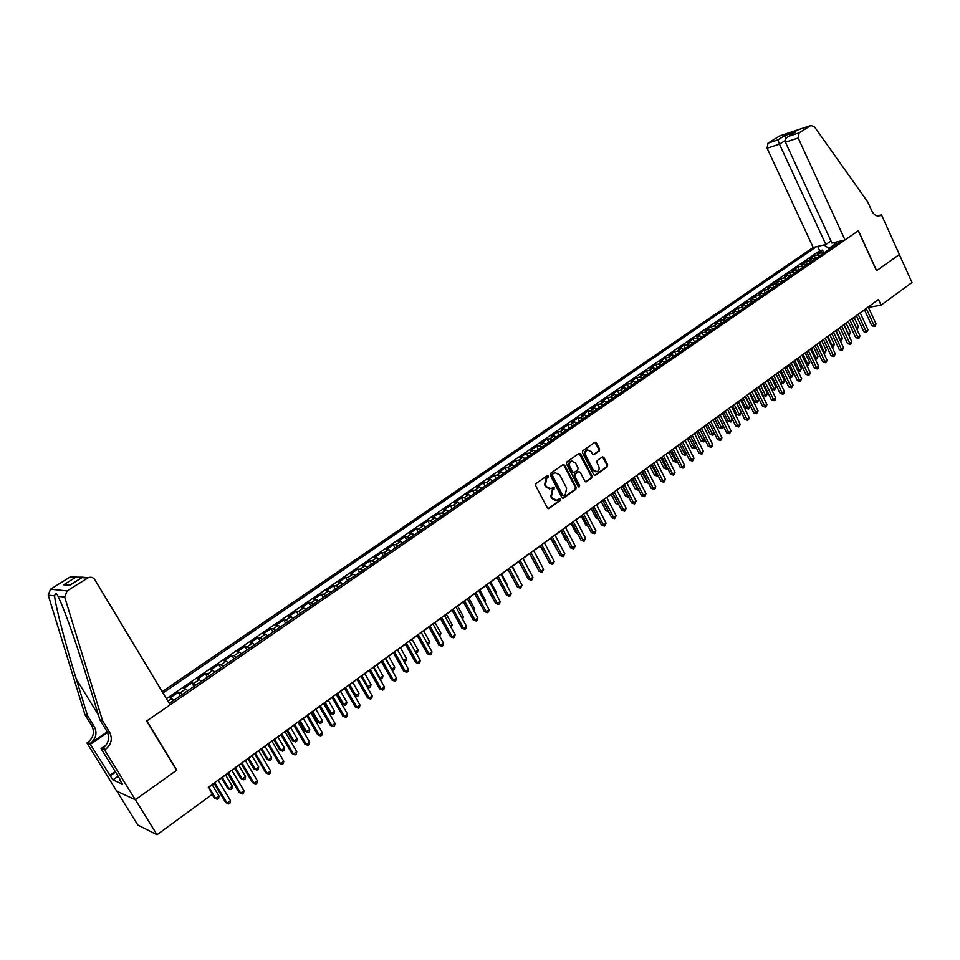 <?xml version="1.0" encoding="UTF-8"?>
<svg xmlns="http://www.w3.org/2000/svg" width="960" height="960" viewBox="0 0 960 960"><rect width="100%" height="100%" fill="white"/><g stroke="black" fill="none" stroke-linecap="round" stroke-linejoin="round"><path stroke-width="1.44" d="M548.412 476.076L547.224 475.728L536.016 483.576L535.62 485.568L547.38 507.996L548.808 508.632L560.184 500.544L560.46 499.164L559.464 498.72L556.992 500.292L552.432 498.252L551.46 496.392L552.732 490.044L554.448 487.644L553.44 487.188L551.004 488.748L546.384 486.696L545.412 484.836L546.684 478.476L548.412 476.076M549.6 488.952L545.616 486.744L544.644 484.872L545.916 478.524L547.368 477.516L547.236 475.716M548.088 508.632L559.404 500.58L559.296 498.792M555.576 500.484L551.664 498.288L550.692 496.428L553.284 487.272M599.22 451.008L599.592 449.076L596.424 442.884L595.008 442.236L582.828 450.756L582.444 452.7L593.82 474.804L595.212 475.44L607.32 466.824L607.692 464.892L603.888 457.452L602.496 456.816L597.18 460.548L596.796 462.48L598.692 466.188C599.628 468.72 599.064 470.568 597.024 471.732L593.292 470.028L585.816 455.484C584.88 452.976 585.42 451.128 587.448 449.952L591.24 451.668L592.488 454.092L593.892 454.728L599.22 451.008L598.428 451.08L598.8 449.136L594.9 442.296M876.528 270.768L899.34 254.496L912 282.516L881.064 305.148L878.472 299.496L208.32 787.284L212.484 794.172L157.008 834.744L135.384 799.704L176.772 770.16L146.856 720.9L858.3 230.808L876.528 270.768M564.672 465.18L562.992 464.664L550.704 473.28L550.308 475.26L561.948 497.58L563.364 498.216L575.808 489.372L576.192 487.404L564.672 465.18L563.148 464.568M566.868 461.94L579 453.432L580.656 453.96L592.044 476.076L591.66 478.02L586.284 481.824L584.88 481.188L580.248 472.224L578.592 471.708L575.16 474.144L574.764 476.112L579.612 485.46L579.168 486.936L578.184 486.492L566.484 463.908L566.868 461.94M823.848 252.972L822.504 250.068L817.608 253.44L820.704 252.72L817.416 254.976L820.104 255.54M815.676 258.588L814.32 255.684L809.388 259.068L812.472 258.372L809.172 260.64L811.86 261.228M807.444 264.252L806.088 261.336L801.108 264.756L804.192 264.06L800.856 266.352L803.544 266.94M799.152 269.964L797.784 267.036L792.768 270.48L795.84 269.796L792.48 272.112L795.168 272.712M790.8 275.712L789.42 272.784L784.368 276.252L787.428 275.58L784.044 277.908L786.72 278.52M782.376 281.508L780.984 278.568L775.896 282.06L778.956 281.4L775.548 283.752L778.212 284.376M773.892 287.352L772.5 284.4L767.364 287.916L770.412 287.28L766.968 289.632L769.644 290.268M765.348 293.232L763.932 290.268L758.772 293.82L761.796 293.184L758.34 295.572L761.004 296.22M756.732 299.16L755.316 296.196L750.108 299.76L753.12 299.148L749.64 301.548L752.292 302.208M748.044 305.136L746.616 302.16L741.372 305.76L744.384 305.16L740.868 307.572L743.52 308.244M739.296 311.16L737.856 308.172L732.576 311.796L735.576 311.208L732.024 313.644L734.676 314.328M730.476 317.22L729.036 314.232L723.708 317.892L726.684 317.316L723.12 319.764L725.76 320.46M721.584 323.34L720.132 320.34L714.768 324.024L717.744 323.46L714.144 325.932L716.784 326.652M712.632 329.508L711.168 326.496L705.756 330.204L708.72 329.664L705.084 332.148L707.724 332.88M703.596 335.712L702.132 332.7L696.672 336.444L699.624 335.904L695.964 338.424L698.604 339.156M694.5 341.976L693.024 338.952L687.516 342.72L690.456 342.204L686.772 344.736L689.4 345.492M685.332 348.288L683.832 345.252L678.288 349.056L681.216 348.552L677.496 351.108L680.124 351.876M676.08 354.66L674.58 351.6L668.988 355.44L671.904 354.948L668.16 357.528L670.776 358.308M666.768 361.068L665.244 358.008L659.616 361.872L662.52 361.404L658.74 363.996L661.344 364.788M657.372 367.536L655.848 364.464L650.16 368.364L653.052 367.908L649.236 370.524L651.852 371.328M647.892 374.052L646.356 370.98L640.632 374.904L643.512 374.46L639.672 377.1L642.264 377.928M638.352 380.628L636.804 377.532L631.032 381.504L633.888 381.072L630.012 383.736L632.604 384.576M628.716 387.252L627.168 384.156L621.348 388.152L624.192 387.732L620.28 390.42L622.872 391.272M619.008 393.924L617.448 390.816L611.58 394.848L614.412 394.452L610.476 397.164L613.056 398.028M609.228 400.656L607.656 397.548L601.728 401.604L604.548 401.232L600.576 403.956L603.156 404.844M599.364 407.448L597.768 404.328L591.804 408.42L594.6 408.06L590.604 410.808L593.172 411.708M589.416 414.3L587.808 411.168L581.796 415.296L584.58 414.948L580.548 417.72L583.104 418.644M579.384 421.2L577.776 418.056L571.704 422.22L574.464 421.896L570.396 424.692L572.952 425.628M569.268 428.16L567.648 425.004L561.528 429.204L564.276 428.904L560.172 431.712L562.716 432.672M559.068 435.18L557.436 432.012L551.268 436.248L553.992 435.96L549.852 438.804L552.396 439.776M548.784 442.26L547.128 439.08L540.912 443.352L543.624 443.088L539.448 445.956L541.98 446.94M538.404 449.4L536.748 446.22L530.472 450.516L533.172 450.276L528.96 453.156L531.48 454.164M527.94 456.6L526.272 453.408L519.948 457.752L522.624 457.512L518.376 460.428L520.896 461.448M517.392 463.86L515.712 460.656L509.328 465.036L511.992 464.82L507.708 467.76L510.204 468.804M506.748 471.18L505.056 467.964L498.612 472.392L501.252 472.2L496.944 475.164L499.44 476.22M496.02 478.572L494.304 475.344L487.812 479.796L490.44 479.628L486.084 482.628L488.568 483.696M485.196 486.024L483.468 482.784L476.916 487.284L479.52 487.128L475.128 490.152L477.6 491.244M474.264 493.536L472.536 490.296L465.924 494.82L468.504 494.7L464.076 497.736L466.548 498.852M463.248 501.12L461.508 497.856L454.836 502.44L457.404 502.332L452.928 505.404L455.388 506.532M452.136 508.764L450.384 505.5L443.652 510.108L446.196 510.024L441.684 513.12L444.132 514.272M440.928 516.48L439.152 513.204L432.372 517.86L434.892 517.8L430.332 520.92L432.768 522.096M429.624 524.256L427.836 520.98L420.984 525.672L423.48 525.636L418.896 528.78L421.32 529.98M418.212 532.116L416.4 528.816L409.5 533.556L411.972 533.544L407.34 536.724L409.752 537.936M406.692 540.036L404.88 536.724L397.908 541.512L400.356 541.512L395.688 544.728L398.088 545.964M395.076 548.028L393.252 544.716L386.22 549.54L388.644 549.564L383.928 552.804L386.316 554.064M383.364 556.092L381.516 552.768L374.424 557.64L376.824 557.688L372.06 560.964L374.436 562.236M371.532 564.24L369.672 560.892L362.52 565.812L364.896 565.884L360.084 569.184L362.448 570.48M359.592 572.448L357.72 569.1L350.496 574.056L352.848 574.164L348 577.488L350.352 578.808M347.556 580.74L345.66 577.368L338.376 582.372L340.704 582.504L335.808 585.864L338.148 587.208M335.4 589.104L333.492 585.732L326.136 590.772L328.44 590.928L323.496 594.324L325.824 595.692M323.136 597.54L321.216 594.156L313.788 599.256L316.056 599.436L311.076 602.856L313.392 604.248M310.752 606.06L308.82 602.664L301.332 607.812L303.564 608.016L298.536 611.472L300.84 612.888M298.26 614.652L296.304 611.256L288.744 616.44L290.964 616.68L285.876 620.172L288.168 621.6M285.648 623.34L283.68 619.92L276.048 625.164L278.232 625.428L273.108 628.944L275.376 630.408M272.916 632.1L270.936 628.668L263.232 633.96L265.38 634.248L260.208 637.812L262.464 639.288M260.064 640.944L258.072 637.5L250.284 642.84L252.408 643.164L247.188 646.752L249.432 648.264M247.092 649.872L245.076 646.416L237.228 651.804L239.316 652.164L234.048 655.788L236.268 657.312M234 658.872L231.972 655.416L224.04 660.852L226.104 661.248L220.776 664.896L222.984 666.456M220.776 667.98L218.724 664.5L210.72 669.996L212.748 670.416L207.372 674.1L209.568 675.696M207.432 677.16L205.368 673.68L197.28 679.224L199.272 679.668L193.848 683.4L196.02 685.008M193.956 686.436L191.868 682.944L183.708 688.536L185.664 689.016L180.192 692.784L182.34 694.428M180.348 695.796L178.236 692.292L170.004 697.944L174.072 700.116M830.976 240.96L825.84 244.488L813.18 247.464L162.192 691.62M816.456 246.696L162.996 692.976M169.284 703.416L841.56 240.78M178.236 692.292L180.192 692.784M191.868 682.944L193.848 683.4M205.368 673.68L207.372 674.1M218.724 664.5L220.776 664.896M231.972 655.416L234.048 655.788M245.076 646.416L247.188 646.752M258.072 637.5L260.208 637.812M270.936 628.668L273.108 628.944M283.68 619.92L285.876 620.172M296.304 611.256L298.536 611.472M308.82 602.664L311.076 602.856M321.216 594.156L323.496 594.324M333.492 585.732L335.808 585.864M345.66 577.368L348 577.488M357.72 569.1L360.084 569.184M369.672 560.892L372.06 560.964M381.516 552.768L383.928 552.804M393.252 544.716L395.688 544.728M404.88 536.724L407.34 536.724M416.4 528.816L418.896 528.78M427.836 520.98L430.332 520.92M439.152 513.204L441.684 513.12M450.384 505.5L452.928 505.404M461.508 497.856L464.076 497.736M472.536 490.296L475.128 490.152M483.468 482.784L486.084 482.628M494.304 475.344L496.944 475.164M505.056 467.964L507.708 467.76M515.712 460.656L518.376 460.428M526.272 453.408L528.96 453.156M536.748 446.22L539.448 445.956M547.128 439.08L549.852 438.804M557.436 432.012L560.172 431.712M567.648 425.004L570.396 424.692M577.776 418.056L580.548 417.72M587.808 411.168L590.604 410.808M597.768 404.328L600.576 403.956M607.656 397.548L610.476 397.164M617.448 390.816L620.28 390.42M627.168 384.156L630.012 383.736M636.804 377.532L639.672 377.1M646.356 370.98L649.236 370.524M655.848 364.464L658.74 363.996M665.244 358.008L668.16 357.528M674.58 351.6L677.496 351.108M683.832 345.252L686.772 344.736M693.024 338.952L695.964 338.424M702.132 332.7L705.084 332.148M711.168 326.496L714.144 325.932M720.132 320.34L723.12 319.764M729.036 314.232L732.024 313.644M737.856 308.172L740.868 307.572M746.616 302.16L749.64 301.548M755.316 296.196L758.34 295.572M763.932 290.268L766.968 289.632M772.5 284.4L775.548 283.752M780.984 278.568L784.044 277.908M789.42 272.784L792.48 272.112M797.784 267.036L800.856 266.352M806.088 261.336L809.172 260.64M814.32 255.684L817.416 254.976M822.504 250.068L819.672 250.728L166.452 698.712M835.02 245.28L834.612 244.416L828.912 248.34L829.32 249.204M116.88 791.208L137.82 825.024L157.008 834.744M868.428 307.404L881.064 305.148M208.452 787.5L214.104 783.396M218.292 780.336L227.724 773.472M231.912 770.424L241.212 763.656M245.4 760.608L254.58 753.924M258.756 750.888L267.804 744.288M271.98 741.252L280.908 734.748M285.084 731.712L293.892 725.304M298.056 722.268L306.744 715.944M310.908 712.92L319.476 706.668M323.628 703.656L332.1 697.488M336.24 694.476L344.592 688.392M348.732 685.38L356.964 679.38M361.104 676.368L369.228 670.452M373.368 667.452L381.384 661.608M385.512 658.608L393.42 652.848M397.536 649.848L405.348 644.16M409.464 641.172L417.168 635.556M421.272 632.568L428.88 627.036M432.984 624.048L440.484 618.576M444.588 615.6L451.992 610.212M456.084 607.236L463.392 601.908M467.472 598.932L474.684 593.688M478.764 590.724L485.88 585.54M489.948 582.576L496.98 577.452M501.048 574.5L507.984 569.448M512.04 566.496L518.88 561.516M522.936 558.564L529.692 553.644M533.736 550.692L540.408 545.844M544.44 542.904L551.028 538.104M555.06 535.176L561.552 530.448M565.584 527.508L571.992 522.84M576.012 519.912L582.348 515.304M586.356 512.388L592.608 507.84M596.616 504.924L602.784 500.424M606.792 497.52L612.876 493.08M616.872 490.176L622.884 485.796M626.868 482.904L632.808 478.572M636.78 475.68L642.648 471.42M646.62 468.528L652.404 464.316M656.364 461.424L662.076 457.272M666.036 454.38L671.676 450.276M675.624 447.408L681.192 443.352M685.14 440.472L690.636 436.476M694.572 433.608L699.996 429.66M703.932 426.792L709.284 422.892M713.208 420.036L718.5 416.196M722.424 413.34L727.644 409.536L732.372 419.316L730.932 422.028L728.088 421.164L730.14 420.96L732.372 419.316M731.556 406.692L736.704 402.936M740.616 400.092L745.704 396.384M749.604 393.552L754.62 389.892M758.52 387.06L763.476 383.448M767.364 380.616L772.26 377.052M777.84 372.984L782.436 382.584L784.56 381.024L783.144 383.664L780.336 382.86L776.184 374.196L780.972 370.704M784.848 367.896L789.624 364.416M793.488 361.608L798.204 358.164M802.056 355.368L806.712 351.972M810.564 349.176L815.16 345.828M819 343.032L823.536 339.72M827.376 336.936L831.864 333.66M835.68 330.876L840.108 327.66M843.936 324.876L848.304 321.696M852.12 318.924L856.44 315.78M860.244 313.008L864.504 309.9M835.812 244.14L834.612 244.416L833.916 242.58M187.836 690.648L185.664 689.016M201.456 681.276L199.272 679.668M214.944 671.988L212.748 670.416M228.312 662.796L226.104 661.248M241.548 653.688L239.316 652.164M254.664 644.664L252.408 643.164M267.648 635.724L265.38 634.248M280.512 626.868L278.232 625.428M293.244 618.108L290.964 616.68M305.868 609.42L303.564 608.016M318.384 600.816L316.056 599.436M330.768 592.284L328.44 590.928M343.044 583.836L340.704 582.504M355.212 575.472L352.848 574.164M367.26 567.168L364.896 565.884M379.2 558.96L376.824 557.688M391.044 550.812L388.644 549.564M402.768 542.736L400.356 541.512M414.396 534.744L411.972 533.544M425.916 526.812L423.48 525.636M437.328 518.952L434.892 517.8M448.644 511.164L446.196 510.024M459.864 503.448L457.404 502.332M470.976 495.804L468.504 494.7M482.004 488.22L479.52 487.128M492.924 480.696L490.44 479.628M503.76 473.244L501.252 472.2M514.488 465.852L511.992 464.82M525.144 458.532L522.624 457.512M535.692 451.26L533.172 450.276M546.156 444.06L543.624 443.088M556.536 436.92L553.992 435.96M566.82 429.84L564.276 428.904M577.02 422.82L574.464 421.896M587.136 415.86L584.58 414.948M597.18 408.96L594.6 408.06M607.128 402.108L604.548 401.232M616.992 395.316L614.412 394.452M626.772 388.584L624.192 387.732M636.48 381.912L633.888 381.072M646.104 375.276L643.512 374.46M655.656 368.712L653.052 367.908M665.124 362.196L662.52 361.404M674.52 355.728L671.904 354.948M683.844 349.32L681.216 348.552M693.084 342.948L690.456 342.204M702.252 336.636L699.624 335.904M711.36 330.384L708.72 329.664M720.384 324.168L717.744 323.46M729.336 318.012L726.684 317.316M738.228 311.892L735.576 311.208M747.036 305.82L744.384 305.16M755.784 299.808L753.12 299.148M764.46 293.832L761.796 293.184M773.076 287.904L770.412 287.28M781.62 282.024L778.956 281.4M790.104 276.192L787.428 275.58M798.516 270.396L795.84 269.796M806.868 264.648L804.192 264.06M815.16 258.948L812.472 258.372M836.352 242.004L835.632 244.86M823.392 253.284L820.704 252.72M828.912 248.34L823.908 244.944M819.672 250.728L817.668 246.408M562.656 498.216L575.028 489.408L575.412 487.44L563.892 465.228M552.768 474.216L552.492 475.596L562.692 495.18L563.688 495.624L565.368 494.46L566.628 488.148L559.68 474.78L555.06 472.74L551.988 474.264L551.712 475.644L552.492 475.596M563.244 495.648L561.912 495.216L551.712 475.644M555.648 472.572L554.28 473.148M551.988 474.264L553.5 473.208M585.588 481.836L590.868 478.068L591.252 476.124L579.12 453.36M578.64 471.6L574.38 474.204L573.984 476.16L578.832 485.508L579.612 485.46M578.556 486.888L578.832 485.508M575.424 462.888L571.596 461.172C569.544 462.36 568.98 464.22 569.928 466.752L572.592 471.912L574.26 472.416L577.704 469.992L578.088 468.036L575.424 462.888M571.992 461.052L570.816 461.232C568.764 462.42 568.2 464.28 569.148 466.812L569.928 466.752M573.42 472.596L571.812 471.972L569.148 466.812M593.208 454.74L598.428 451.08M587.796 449.844L586.668 450.024C584.64 451.2 584.088 453.036 585.024 455.556L585.816 455.484M595.86 471.9L592.5 470.088L585.024 455.556M594.516 475.452L606.516 466.884L606.9 464.952L602.376 456.864M212.136 794.424L214.26 797.94L215.652 798.504L219.012 796.044L212.208 784.764M208.848 787.224L215.652 798.504L217.284 799.332L214.26 797.94M219.012 796.044L218.628 798.348L217.284 799.332M213.972 783.18L225.636 802.536L227.088 803.124L214.74 782.616M230.484 800.604L230.088 802.944L228.732 803.952L227.088 803.124L230.484 800.604L218.16 780.12M228.732 803.952L225.636 802.536M102.588 720.78L99.9 719.856L88.404 682.32C78.204 649.224 69.264 623.16 61.572 604.14L58.044 596.28C56.58 593.052 55.428 592.908 54.6 595.872C55.152 604.752 65.352 643.812 76.236 678.936L87.504 715.608L94.392 726.78C97.428 733.092 96.048 738.648 90.252 743.448L87.708 742.44L86.916 742.98L116.736 791.136L135.312 799.752L176.556 770.316L146.64 721.056L170.148 704.856L94.776 579.648C93.156 577.392 91.02 576.732 88.332 577.668L67.068 590.916L64.692 597.06L102.588 720.78L109.644 732.276C112.764 738.78 111.36 744.492 105.432 749.436L104.604 750L135.312 799.752M87.504 715.608L84.96 714.732L91.824 725.856C94.848 732.144 93.48 737.676 87.708 742.44M105.432 749.436L102.732 748.38C108.636 743.46 110.028 737.76 106.932 731.292L99.9 719.856M87.636 578.04L81.984 577.62L69.624 585.336L63.684 584.784L75.924 577.164L70.524 576.756L50.532 589.188L67.068 590.916M54.6 595.872L48.216 595.128L84.96 714.732M104.604 750L101.052 748.596L120.24 779.676M118.116 776.232L112.872 779.916L122.436 784.176L119.832 779.964M112.872 779.916L90.288 744.324L86.916 742.98M101.052 748.596L106.032 745.164M107.244 731.844L90.252 743.448M107.58 732.504L90.288 744.324M48.216 595.128L50.532 589.188M70.524 576.756L76.296 576.996M109.536 775.428L115.176 771.48M115.56 772.092L110.316 775.764M81.984 577.62L86.76 577.98M69.624 585.336L70.416 584.772M63.684 584.784L70.344 584.82M75.924 577.164L82.536 577.188M844.992 239.976L798.192 138.012L785.436 142.2L831.936 243.048L844.992 239.976L858.42 230.724L876.648 270.684L899.376 254.46L881.472 214.836L877.188 215.904M813.18 247.464L767.1 148.212L768.024 143.16L779.664 135.936L810.888 125.484L814.404 126.756L867.672 201.828L871.824 210.996C874.032 215.16 876.828 216.696 880.224 215.604L881.472 214.836M768.024 143.16L777.888 139.884L784.896 135.528L795.936 131.844L788.904 136.236L799.116 132.84L810.708 125.592L779.484 136.044M825.84 244.488L779.472 144.156L767.1 148.212M799.116 132.84L798.192 138.012M777.888 139.884L779.472 144.156L785.208 140.568M784.896 135.528L786 138.648M795.936 131.844L794.796 132.504M788.904 136.236L788.46 136.464C785.772 138.216 784.764 140.124 785.436 142.2M221.508 777.996L227.604 788.148L229.02 788.7L232.344 786.252L225.6 775.02M222.264 777.444L229.02 788.7L230.628 789.528L227.604 788.148M232.344 786.252L231.96 788.556L230.628 789.528M234.768 768.348L240.816 778.464L242.268 778.98L245.556 776.568L238.872 765.36M235.56 767.76L242.268 778.98L243.84 779.82L240.816 778.464M245.556 776.568L245.16 778.86L243.84 779.82M247.908 758.772L253.908 768.864L255.372 769.356L258.636 766.968L252 755.796M248.736 758.184L255.372 769.356L256.932 770.208L253.908 768.864M258.636 766.968L258.24 769.248L256.932 770.208M260.928 749.292L266.88 759.348L268.368 759.828L271.596 757.452L265.02 746.328M261.78 748.68L268.368 759.828L269.904 760.68L266.88 759.348M271.596 757.452L271.188 759.732L269.904 760.68M227.592 773.256L239.16 792.552L240.636 793.116L228.384 772.68M243.996 790.632L243.6 792.96L242.256 793.956L240.636 793.116L243.996 790.632L231.78 770.208M242.256 793.956L239.16 792.552M241.092 763.44L252.552 782.664L254.052 783.204L241.908 762.84M257.388 780.744L256.98 783.072L255.648 784.056L254.052 783.204L257.388 780.744L245.268 760.392M255.648 784.056L252.552 782.664M254.448 753.708L265.824 772.884L267.336 773.388L255.3 753.096M270.636 770.952L270.228 773.28L268.908 774.252L267.336 773.388L270.636 770.952L258.624 750.672M268.908 774.252L265.824 772.884M267.684 744.084L278.952 763.188L280.5 763.68L268.56 743.436M283.764 761.256L283.344 763.572L282.036 764.544L280.5 763.68L283.764 761.256L271.86 741.036M282.036 764.544L278.952 763.188M273.828 739.908L279.72 749.928L281.232 750.384L284.436 748.032L277.908 736.944M274.692 739.272L281.232 750.384L282.744 751.248L279.72 749.928M284.436 748.032L284.016 750.312L282.744 751.248M280.788 734.544L291.972 753.588L293.532 754.056L281.688 733.884M296.76 751.656L296.34 753.972L295.044 754.932L293.532 754.056L296.76 751.656L284.952 731.508M295.044 754.932L291.972 753.588M286.596 730.608L292.452 740.604L293.976 741.024L297.144 738.708L290.676 727.644M287.496 729.96L293.976 741.024L295.464 741.9L292.452 740.604M297.144 738.708L296.736 740.976L295.464 741.9M293.772 725.088L304.86 744.072L306.432 744.516L294.696 724.416M309.648 742.152L309.216 744.456L307.932 745.404L306.432 744.516L309.648 742.152L297.936 722.064M307.932 745.404L304.86 744.072M299.256 721.404L305.064 731.352L306.6 731.76L309.744 729.456L303.324 718.428M300.18 720.732L306.6 731.76L308.064 732.648L305.064 731.352M309.744 729.456L309.324 731.724L308.064 732.648M306.624 715.728L317.616 734.652L319.224 735.072L307.584 715.032M322.392 732.732L321.96 735.024L320.688 735.972L319.224 735.072L322.392 732.732L310.788 712.704M320.688 735.972L317.616 734.652M311.796 712.272L317.544 722.196L319.116 722.58L322.224 720.3L315.864 709.308M312.732 711.588L319.116 722.58L320.556 723.468L317.544 722.196M322.224 720.3L321.792 722.556L320.556 723.468M319.356 706.464L330.264 725.328L331.884 725.724L320.34 705.744M335.028 723.396L334.596 725.688L333.336 726.624L331.884 725.724L335.028 723.396L323.508 703.44M333.336 726.624L330.264 725.328M324.216 703.224L329.928 713.124L331.512 713.484L334.584 711.228L328.272 700.272M325.188 702.528L331.512 713.484L332.928 714.384L329.928 713.124M334.584 711.228L334.152 713.484L332.928 714.384M331.98 697.284L342.792 716.076L344.424 716.46L332.976 696.552M347.544 714.156L347.1 716.448L345.852 717.36L344.424 716.46L347.544 714.156L336.12 694.26M345.852 717.36L342.792 716.076M336.516 694.272L342.18 704.136L343.788 704.484L346.836 702.24L340.572 691.32M337.512 693.552L343.788 704.484L345.18 705.384L342.18 704.136M346.836 702.24L346.404 704.484L345.18 705.384M344.472 688.188L355.2 706.92L356.856 707.28L345.504 687.432M359.94 705L359.496 707.28L358.26 708.192L356.856 707.28L359.94 705L348.612 685.176M358.26 708.192L355.2 706.92M349.728 684.648L355.956 695.556L358.98 693.336L352.764 682.44M354.36 695.232L357.324 696.456L354.372 695.244M358.98 693.336L358.536 695.568L357.324 696.456M356.856 679.176L367.488 697.848L369.168 698.184L357.9 678.408M372.228 695.928L371.772 698.208L370.548 699.108L369.168 698.184L372.228 695.928L360.984 676.164M370.548 699.108L367.488 697.848M361.836 675.84L368.004 686.7L371.004 684.504L364.848 673.656M366.864 686.496L369.36 687.624L366.972 686.676M371.004 684.504L370.56 686.736L369.36 687.624M369.12 670.248L379.668 688.872L381.36 689.184L370.188 669.468M384.396 686.94L383.94 689.208L382.728 690.108L381.36 689.184L384.396 686.94L373.248 667.236M382.728 690.108L379.668 688.872M373.824 667.104L379.956 677.94L382.92 675.756L376.812 664.944M379.224 677.808L381.288 678.864L379.44 678.192M382.92 675.756L382.476 677.988L381.288 678.864M381.264 661.404L391.74 679.968L393.444 680.256L382.368 660.6M396.456 678.036L395.988 680.304L394.788 681.192L393.444 680.256L396.456 678.036L385.392 658.404M394.788 681.192L391.74 679.968M385.716 658.452L391.788 669.252L394.74 667.092L388.668 656.304M391.476 669.204L393.108 670.176L391.8 669.768M394.74 667.092L394.284 669.312L393.108 670.176M393.312 652.644L403.692 671.136L405.42 671.412L394.428 651.828M408.396 669.216L407.928 671.472L406.74 672.36L405.42 671.412L408.396 669.216L397.428 649.644M406.74 672.36L403.692 671.136M403.572 660.612L406.44 658.5L400.416 647.748M406.44 658.5L405.984 660.72L404.028 661.428M404.82 661.572L403.632 660.72M405.24 643.956L415.536 662.4L417.288 662.652L406.38 643.128M420.228 660.48L419.76 662.724L418.584 663.6L417.288 662.652L420.228 660.48L409.344 640.956M418.584 663.6L415.536 662.4M415.44 651.888L418.044 649.992L412.068 639.276M418.044 649.992L417.576 652.2L416.064 653.004M417.06 635.352L427.272 653.736L429.036 653.976L418.224 634.5M431.964 651.816L431.484 654.06L430.32 654.924L429.036 653.976L431.964 651.816L421.164 632.364M430.32 654.924L427.272 653.736M427.212 643.26L429.54 641.556L423.612 630.864M429.54 641.556L429.072 643.764L427.944 644.58M428.772 626.832L438.912 645.156L440.688 645.372L429.948 625.968M443.58 643.224L443.1 645.468L441.948 646.332L440.688 645.372L443.58 643.224L432.876 623.844M441.948 646.332L438.912 645.156M438.876 634.704L440.928 633.192L435.048 622.536M440.928 633.192L439.608 636.024M440.376 618.372L450.432 636.648L452.232 636.84L441.576 617.496M455.1 634.728L454.62 636.96L453.468 637.812L452.232 636.84L455.1 634.728L444.468 615.396M453.468 637.812L450.432 636.648M450.42 626.22L452.22 624.9L446.388 614.292M452.22 624.9L451.152 627.54M451.884 610.008L461.856 628.212L463.668 628.392L453.108 609.108M466.512 626.292L466.02 628.524L464.892 629.364L463.668 628.392L466.512 626.292L455.964 607.032M464.892 629.364L461.856 628.212M461.88 617.82L463.416 616.692L457.632 606.108M463.416 616.692L462.6 619.14M463.272 601.704L473.184 619.86L475.008 620.028L464.52 600.804M477.828 617.94L477.336 620.172L476.208 621L475.008 620.028L477.828 617.94L467.364 598.74M476.208 621L473.184 619.86M473.22 609.492L474.516 608.544L468.768 597.996M474.516 608.544L473.94 610.8M474.576 593.484L484.404 611.58L486.24 611.724L475.836 592.56M489.036 609.66L488.544 611.88L487.428 612.708L486.24 611.724L489.036 609.66L478.656 590.52M487.428 612.708L484.404 611.58M484.464 601.236L485.508 600.48L479.808 589.956M485.508 600.48L485.088 602.388M485.772 585.336L495.528 603.372L497.376 603.504L487.056 584.4M500.148 601.452L499.644 603.672L498.54 604.488L497.376 603.504L500.148 601.452L489.84 582.372M498.54 604.488L495.528 603.372M495.612 593.064L496.416 592.476L490.752 581.988M496.416 592.476L496.092 593.94M496.872 577.26L506.556 595.236L508.416 595.344L498.168 576.312M511.164 593.316L510.66 595.536L509.556 596.34L508.416 595.344L511.164 593.316L500.94 574.296M509.556 596.34L506.556 595.236M506.664 584.952L507.228 584.544L501.612 574.092M507.228 584.544L506.988 585.564M507.876 569.244L517.476 587.172L519.36 587.268L509.196 568.284M522.072 585.264L520.488 588.264L519.36 587.268L522.072 585.264L511.932 566.292M520.488 588.264L517.476 587.172M517.62 576.912L512.364 566.256M517.944 576.672L517.8 577.272M518.772 561.312L528.312 579.18L530.196 579.264L520.116 560.34M532.896 577.272L532.392 579.468L531.312 580.26L530.196 579.264L532.896 577.272L522.828 558.36M531.312 580.26L528.312 579.18M528.468 568.956L523.032 558.492M529.584 553.44L539.052 571.26L540.948 571.32L530.94 552.456M543.624 569.34L542.04 572.328L540.948 571.32L543.624 569.34L533.628 550.5M542.04 572.328L539.052 571.26M529.644 553.68L534.684 563.028M540.3 545.64L549.696 563.4L551.604 563.448L541.668 544.644M554.256 561.492L552.684 564.468L551.604 563.448L554.256 561.492L544.344 542.7M552.684 564.468L549.696 563.4M540.132 546.036L545.448 555.372M550.92 537.912L560.244 555.612L562.176 555.648L552.312 536.904M564.804 553.704L563.232 556.668L562.176 555.648L564.804 553.704L554.952 534.972M563.232 556.668L560.244 555.612M550.536 538.464L556.116 547.776M556.332 548.184L555.432 547.764M561.456 530.244L570.708 547.896L572.652 547.908L562.86 529.224M575.256 545.988L573.684 548.94L572.652 547.908L575.256 545.988L565.476 527.316M573.684 548.94L570.708 547.896M560.856 530.952L565.716 540.228L566.688 540.228M567 540.828L565.716 540.228M571.896 522.648L581.076 540.24L583.032 540.24L573.312 521.616M585.612 538.332L584.052 541.272L583.032 540.24L585.612 538.332L575.916 519.72M584.052 541.272L581.076 540.24M571.08 523.512L575.904 532.752L577.164 532.752M577.584 533.544L575.904 532.752M582.252 515.112L591.36 532.656L593.328 532.644L583.68 514.068M595.884 530.748L595.356 532.92L594.336 533.676L593.328 532.644L595.884 530.748L586.26 512.196M594.336 533.676L591.36 532.656M581.22 516.132L586.008 525.348L587.556 525.324M588.06 526.308L586.008 525.348M592.512 507.648L601.56 525.132L603.54 525.096L593.964 506.592M606.072 523.224L604.524 526.14L603.54 525.096L606.072 523.224L596.52 504.732M604.524 526.14L601.56 525.132M591.276 508.812L596.04 517.992L597.852 517.956M598.38 518.988L596.04 517.992M602.688 500.232L611.664 517.668L613.656 517.62L604.152 499.164M616.176 515.76L614.628 518.664L613.656 517.62L616.176 515.76L606.684 497.328M614.628 518.664L611.664 517.668M601.248 501.54L605.976 510.708L608.016 510.576M602.688 500.508L608.22 510.984M608.592 511.692L605.976 510.708M612.78 492.888L621.696 510.264L623.7 510.216L614.256 491.808M626.184 508.368L624.66 511.26L623.7 510.216L626.184 508.368L616.776 489.984M624.66 511.26L621.696 510.264M611.148 494.34L615.828 503.472L618.072 503.196M612.588 493.296L618.672 504.384M618.708 504.444L615.828 503.472M622.788 485.604L631.632 502.932L633.648 502.86L624.276 484.524M636.12 501.036L634.596 503.916L633.648 502.86L636.12 501.036L626.772 482.7M634.596 503.916L631.632 502.932M620.952 487.2L625.608 496.308L628.032 495.888M622.416 486.144L628.5 497.268L625.608 496.308M632.7 478.38L641.496 495.66L643.512 495.576L634.212 477.288M645.972 493.764L644.448 496.632L643.512 495.576L645.972 493.764L636.684 475.488M644.448 496.632L641.496 495.66M630.684 480.12L635.304 489.192L637.92 488.628M632.16 479.052L638.196 490.14L635.304 489.192M642.54 471.228L651.276 488.436L653.304 488.34L644.064 470.112M655.74 486.552L655.188 488.688L654.216 489.396L653.304 488.34L655.74 486.552L646.524 468.336M654.216 489.396L651.276 488.436M640.332 473.1L644.928 482.148L647.724 481.44M641.82 472.008L647.808 483.084L644.928 482.148M652.308 464.124L660.972 481.284L663.012 481.176L653.844 462.996M665.424 479.4L663.912 482.232L663.012 481.176L665.424 479.4L656.268 461.232M663.912 482.232L660.972 481.284M649.908 466.128L654.468 475.152L657.444 474.3M651.408 465.036L657.348 476.076L654.468 475.152M658.068 475.548L657.348 476.076M661.98 457.08L670.584 474.192L672.636 474.072L663.528 455.952M675.024 472.296L673.524 475.128L672.636 474.072L675.024 472.296L665.94 454.188M673.524 475.128L670.584 474.192M659.4 459.216L663.924 468.216L667.08 467.232M660.912 458.112L666.804 469.128L663.924 468.216M667.704 468.468L666.804 469.128M671.58 450.084L680.124 467.148L682.176 467.016L673.14 448.956M684.552 465.264L684 467.388L683.052 468.084L682.176 467.016L684.552 465.264L675.528 447.216M683.052 468.084L680.124 467.148M668.82 452.364L673.32 461.328L676.644 460.212M670.344 451.248L676.188 462.24L673.32 461.328M677.184 461.292L676.188 462.24M681.096 443.16L689.58 460.176L691.644 460.02L682.668 442.02M694.008 458.28L692.508 461.1L691.644 460.02L694.008 458.28L685.044 440.292M692.508 461.1L689.58 460.176M678.156 445.56L682.632 454.5L686.136 453.252M679.704 444.432L685.488 455.4L682.632 454.5M686.568 454.14L685.488 455.4M690.54 436.284L698.964 453.252L701.04 453.084L692.124 435.132M703.38 451.368L701.88 454.164L701.04 453.084L703.38 451.368L694.476 433.416M701.88 454.164L698.964 453.252M687.432 438.816L691.86 447.732L695.544 446.352M688.98 437.688L694.728 448.62L691.86 447.732M695.88 447.036L694.728 448.62M699.9 429.468L708.276 446.376L710.352 446.208L701.508 428.304M712.668 444.492L712.116 446.604L711.18 447.288L710.352 446.208L712.668 444.492L703.836 426.612M711.18 447.288L708.276 446.376M696.624 432.12L701.028 441.012L704.868 439.5M698.184 430.98L703.884 441.888L701.028 441.012M705.12 440.004L703.884 441.888M709.2 422.712L717.504 439.572L719.592 439.38L710.808 421.536M721.896 437.688L721.332 439.788L720.408 440.46L719.592 439.38L721.896 437.688L713.124 419.856M720.408 440.46L717.504 439.572M705.744 425.472L710.124 434.34L714.12 432.708M707.316 424.332L712.968 435.216L710.124 434.34M714.276 433.032L712.968 435.216M718.404 416.004L726.66 432.816L728.76 432.612L720.036 414.816M731.04 430.932L729.564 433.704L728.76 432.612L731.04 430.932L722.328 413.148M729.564 433.704L726.66 432.816M714.792 418.884L719.136 427.728L721.188 427.524L723.3 425.976M716.376 417.732L721.98 428.592L719.136 427.728M723.372 426.108L721.98 428.592M727.548 409.344L735.744 426.108L737.856 425.904L729.18 408.156M740.112 424.236L739.548 426.324L738.648 426.984L737.856 425.904L740.112 424.236L731.46 406.5M738.648 426.984L735.744 426.108M723.768 412.356L728.088 421.164M725.364 411.192L730.932 422.028M736.62 402.744L744.756 419.46L746.868 419.244L738.264 401.556M749.112 417.588L748.548 419.664L747.648 420.324L746.868 419.244L749.112 417.588L740.52 399.912M747.648 420.324L744.756 419.46M732.672 405.864L736.968 414.66L739.032 414.432L741.24 412.812L736.5 403.08M734.28 404.7L739.8 415.512L736.968 414.66M741.24 412.812L739.8 415.512M745.608 396.204L753.696 412.86L755.82 412.632L747.264 394.992M758.04 410.988L756.588 413.724L755.82 412.632L758.04 410.988L749.508 393.36M756.588 413.724L753.696 412.86M741.516 399.432L745.776 408.192L747.852 407.964L750.036 406.356L745.332 396.66M743.136 398.256L748.608 409.044L745.776 408.192M750.036 406.356L748.608 409.044M754.536 389.712L762.564 406.32L764.7 406.08L756.204 388.488M766.908 404.448L766.332 406.524L765.444 407.172L764.7 406.08L766.908 404.448L758.424 386.88M765.444 407.172L762.564 406.32M750.288 393.048L754.512 401.784L756.6 401.544L758.772 399.948L754.092 390.276M751.908 391.872L757.344 402.624L754.512 401.784M758.772 399.948L757.344 402.624M763.392 383.268L771.36 399.828L773.508 399.576L765.072 382.044M775.692 397.956L775.116 400.02L774.24 400.668L773.508 399.576L775.692 397.956L767.268 380.436M774.24 400.668L771.36 399.828M758.988 386.712L763.188 395.424L765.276 395.172L767.436 393.588L762.792 383.952M760.62 385.524L766.008 396.252L763.188 395.424M767.436 393.588L766.008 396.252M772.176 376.872L780.096 393.384L782.244 393.12L773.856 375.636M784.416 391.512L783.84 393.576L782.964 394.224L782.244 393.12L784.416 391.512L776.052 374.052M782.964 394.224L780.096 393.384M767.616 380.436L771.792 389.112L773.892 388.86L776.028 387.276L771.42 377.664M769.26 379.236L774.612 389.94L771.792 389.112M776.028 387.276L774.612 389.94M780.888 370.524L788.76 386.988L790.908 386.712L782.58 369.288M793.068 385.128L791.628 387.816L790.908 386.712L793.068 385.128L784.752 367.704M791.628 387.816L788.76 386.988M784.56 381.024L779.976 371.436M780.336 382.86L782.436 382.584L783.144 383.664M789.528 364.236L797.352 380.64L799.512 380.364L791.244 362.988M801.648 378.78L800.22 381.468L799.512 380.364L801.648 378.78L793.392 361.416M800.22 381.468L797.352 380.64M786.36 366.792L790.92 376.356L793.02 374.808L788.472 365.256M789 376.62L790.92 376.356L791.616 377.448L789.084 376.764M793.02 374.808L791.616 377.448M798.108 357.984L805.872 374.352L808.044 374.064L799.836 356.736M810.168 372.492L809.592 374.544L808.74 375.168L808.044 374.064L810.168 372.492L801.972 355.176M808.74 375.168L805.872 374.352M794.796 360.648L799.332 370.188L801.432 368.64L796.908 359.112M797.664 370.416L799.332 370.188L800.016 371.268L797.832 370.764M801.432 368.64L800.016 371.268M806.628 351.792L814.344 368.112L816.516 367.812L808.356 350.532M818.616 366.252L818.04 368.292L817.2 368.916L816.516 367.812L818.616 366.252L810.48 348.984M817.2 368.916L814.344 368.112M803.184 354.54L807.684 364.056L809.76 362.532L805.272 353.028M806.268 364.26L807.684 364.056L808.368 365.148L806.52 364.8M809.76 362.532L808.368 365.148M815.076 345.636L822.732 361.908L824.916 361.608L816.816 344.376M827.004 360.06L826.416 362.1L825.588 362.712L824.916 361.608L827.004 360.06L818.916 342.852M825.588 362.712L822.732 361.908M811.5 348.492L815.976 357.972L818.04 356.46L813.576 346.98M814.788 358.14L815.976 357.972L816.636 359.064L815.148 358.884M818.04 356.46L816.636 359.064M823.452 339.54L831.072 355.764L833.256 355.44L825.204 338.268M835.332 353.916L833.916 356.556L833.256 355.44L835.332 353.916L827.292 336.744M833.916 356.556L831.072 355.764M819.756 342.48L824.196 351.936L826.248 350.436L821.808 340.98M823.248 352.08L824.196 351.936L824.856 353.028L823.692 353.016M826.248 350.436L824.856 353.028M831.78 333.48L839.34 349.656L841.524 349.332L833.532 332.208M843.588 347.808L842.172 350.448L841.524 349.332L843.588 347.808L835.596 330.696M842.172 350.448L839.34 349.656M827.952 336.516L832.368 345.936L834.396 344.448L829.992 335.028M831.648 346.056L833.016 347.04L832.176 347.172M834.396 344.448L833.016 347.04M840.024 327.48L847.548 343.608L849.744 343.272L841.788 326.196M851.784 341.76L851.196 343.788L850.38 344.388L849.744 343.272L851.784 341.76L843.852 324.696M850.38 344.388L847.548 343.608M836.088 330.588L840.468 339.996L842.484 338.52L838.104 329.124M839.976 340.068L840.492 341.196M842.484 338.52L841.104 341.1M848.22 321.516L855.684 337.596L857.892 337.248L849.996 320.22M859.92 335.748L859.332 337.776L858.516 338.364L857.892 337.248L859.92 335.748L852.036 318.744M858.516 338.364L855.684 337.596M844.152 324.72L848.508 334.092L850.512 332.628L846.156 323.256M848.244 334.14L848.76 335.256M850.512 332.628L849.132 335.196M856.356 315.6L863.772 331.632L865.98 331.272L858.132 314.304M867.996 329.796L866.592 332.4L865.98 331.272L867.996 329.796L860.16 312.828M866.592 332.4L863.772 331.632M852.168 318.888L856.5 328.236L858.48 326.772L854.16 317.436M856.44 328.248L856.956 329.364M858.48 326.772L857.112 329.34M864.42 309.72L871.788 325.716L874.008 325.344L866.208 308.424M876 323.868L875.412 325.884L874.608 326.472L874.008 325.344L876 323.868L868.224 306.96M874.608 326.472L871.788 325.716M171.924 698.46L167.952 701.196M545.916 478.524L546.684 478.476M544.644 484.872L545.412 484.836M545.616 486.744L546.384 486.696M553.392 489.072L554.172 489.024M551.952 490.08L552.732 490.044M550.692 496.428L551.46 496.392M551.664 498.288L552.432 498.252M559.404 500.58L560.184 500.544M548.304 508.512L549.084 508.488M547.368 477.516L548.136 477.468M575.412 487.44L576.192 487.404M575.028 489.408L575.808 489.372M562.848 498.108L563.628 498.072M561.912 495.216L562.692 495.18M579.864 454.02L580.656 453.96M591.252 476.124L592.044 476.076M590.868 478.068L591.66 478.02M585.744 481.74L586.536 481.692M577.812 471.768L578.592 471.708M574.38 474.204L575.16 474.144M573.984 476.16L574.764 476.112M571.812 471.972L572.592 471.912M593.34 454.668L594.12 454.596M592.5 470.088L593.292 470.028M603.084 457.512L603.888 457.452M606.9 464.952L607.692 464.892M606.516 466.884L607.32 466.824M594.66 475.356L595.452 475.308M595.632 442.956L596.424 442.884M598.8 449.136L599.592 449.076M94.392 726.78L91.824 725.856M106.932 731.292L109.644 732.276M64.692 597.06L58.044 596.28M76.236 678.936L98.424 715.032M877.644 215.976L881.04 215.136M548.136 508.644L548.808 508.632M562.728 498.24L563.364 498.216M554.28 472.788L555.06 472.74M585.684 481.86L586.284 481.824M578.052 471.636L578.832 471.588M570.816 461.232L571.596 461.172M586.668 450.024L587.448 449.952M88.332 577.668L82.464 577.236M69.912 585.096L82.26 577.38M64.596 584.436L70.128 584.94M76.812 576.816L71.196 576.396M878.58 216.012L880.224 215.604M788.46 136.464L795.492 132.072"/></g></svg>
